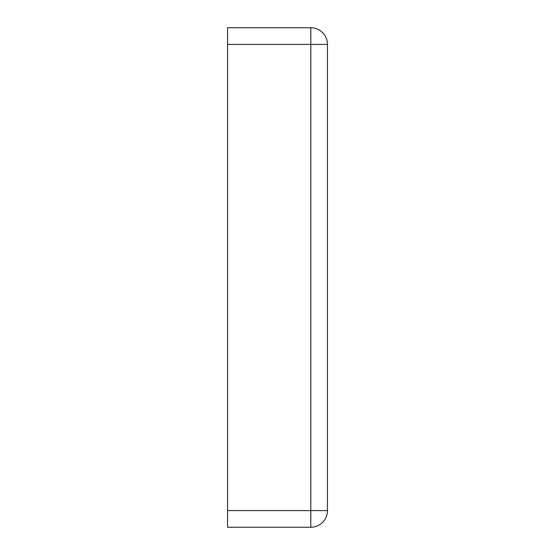 <?xml version="1.0" encoding="UTF-8"?>
<svg xmlns="http://www.w3.org/2000/svg" width="555" height="555" viewBox="0 0 555 555"><rect width="100%" height="100%" fill="white"/><g stroke="black" fill="none" stroke-linecap="round" stroke-linejoin="round"><path stroke-width="0.83" d="M311.861 510.6L327.45 510.6A16.65 16.65 0 0 1 310.8 527.25A16.65 16.65 0 0 0 327.45 510.6L327.45 44.4L310.8 44.4L310.8 510.6L311.861 510.6M317.661 525.772A16.65 16.65 0 0 0 326.777 515.29M327.408 43.214A16.65 16.65 0 0 0 310.8 27.75A16.65 16.65 0 0 1 327.45 44.4A16.65 16.65 0 0 0 327.394 43.082M227.55 510.6L310.8 510.6L310.8 527.25L227.55 527.25L227.55 44.4L310.8 44.4L310.8 27.75L227.55 27.75L227.55 44.4M327.429 511.412A16.65 16.65 0 0 0 327.45 510.6M324.807 35.395A16.65 16.65 0 0 0 311.986 27.792M327.068 514.138A16.65 16.65 0 0 0 327.284 512.973M327.284 42.027A16.65 16.65 0 0 0 327.068 40.862M326.777 39.71A16.65 16.65 0 0 0 326.402 38.579M325.945 37.483A16.65 16.65 0 0 0 318.778 29.79"/></g></svg>
